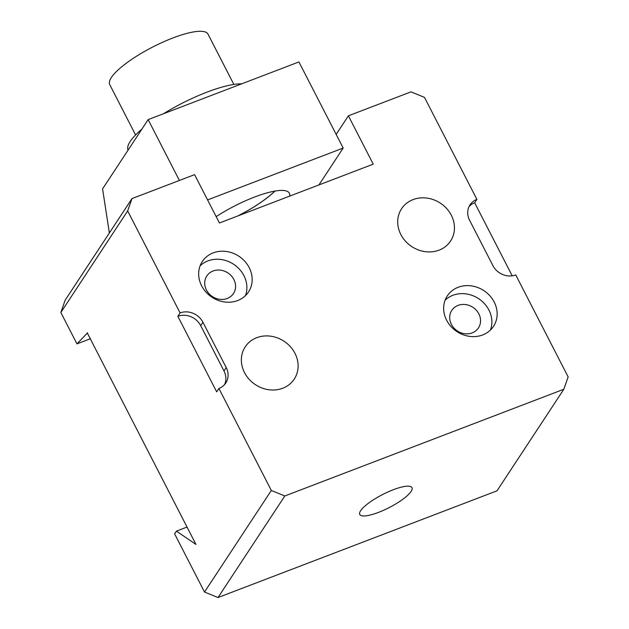 <?xml version="1.0" encoding="UTF-8"?>
<svg xmlns="http://www.w3.org/2000/svg" width="629" height="629" viewBox="0 0 629 629"><rect width="100%" height="100%" fill="white"/><g stroke="black" fill="none" stroke-linecap="round" stroke-linejoin="round"><path stroke-width="0.94" d="M206.422 289.993A15.961 14.145 33.3 0 0 219.733 299.318A15.961 14.145 33.3 0 0 233.477 293.515A15.961 14.145 33.3 0 0 233.862 279.496A15.961 14.145 33.3 0 0 220.543 270.163A15.961 14.145 33.3 0 0 206.807 275.974A15.961 14.145 33.3 0 0 206.422 289.993M201.626 285.818A27.668 24.515 33.3 0 0 224.718 301.991A27.668 24.515 33.3 0 0 248.526 291.927A27.668 24.515 33.3 0 0 249.202 267.624A27.668 24.515 33.3 0 0 226.118 251.451A27.668 24.515 33.3 0 0 202.302 261.515A27.668 24.515 33.3 0 0 201.626 285.818M200.108 265.823A27.668 24.515 -146.7 0 1 243.926 275.644A27.668 24.515 -146.7 0 1 245.444 295.646M446.614 320.216A27.668 24.515 33.3 0 0 469.706 336.389A27.668 24.515 33.3 0 0 493.513 326.325A27.668 24.515 33.3 0 0 494.19 302.022A27.668 24.515 33.3 0 0 471.097 285.849A27.668 24.515 33.3 0 0 447.29 295.913A27.668 24.515 33.3 0 0 446.614 320.216M490.431 330.036A27.668 24.515 33.3 0 0 488.914 310.034A27.668 24.515 33.3 0 0 445.096 300.214M451.308 215.228A29.343 26.001 -146.7 0 1 450.6 241.001A29.343 26.001 -146.7 0 1 425.338 251.679A29.343 26.001 -146.7 0 1 400.846 234.523A29.343 26.001 -146.7 0 1 401.561 208.749A29.343 26.001 -146.7 0 1 426.824 198.072A29.343 26.001 -146.7 0 1 451.308 215.228M294.97 353.317A29.343 26.001 -146.7 0 1 294.254 379.09A29.343 26.001 -146.7 0 1 268.992 389.768A29.343 26.001 -146.7 0 1 244.508 372.612A29.343 26.001 -146.7 0 1 245.224 346.838A29.343 26.001 -146.7 0 1 270.478 336.161A29.343 26.001 -146.7 0 1 294.97 353.317M360.637 510.724A29.343 7.312 -27.2 0 1 387.983 491.949A29.343 7.312 -27.2 0 1 411.971 487.664A29.343 7.312 -27.2 0 1 411.099 491.422A29.343 7.312 -27.2 0 1 383.761 510.198A29.343 7.312 -27.2 0 1 359.772 514.491A29.343 7.312 -27.2 0 1 360.637 510.724M478.85 313.887A15.961 14.145 -146.7 0 1 478.457 327.906A15.961 14.145 -146.7 0 1 464.721 333.716A15.961 14.145 -146.7 0 1 451.402 324.383A15.961 14.145 -146.7 0 1 451.795 310.364A15.961 14.145 -146.7 0 1 465.531 304.562A15.961 14.145 -146.7 0 1 478.85 313.887M512.21 275.817L474.675 202.782L476.908 199.385L424.489 97.385L410.996 91.865L348.395 115.815L373.233 164.153L219.435 222.988L194.589 174.642L131.988 198.591L127.663 210.919L60.848 312.495L76.974 343.874L90.607 338.661M348.395 115.815L336.169 134.402M218.004 597.55L204.511 592.038L271.327 490.463L284.819 495.974L218.004 597.55L497.012 490.824L563.828 389.249L568.152 376.92L515.733 274.92A17.541 15.544 33.3 0 1 492.884 265.58L469.596 220.26A17.541 15.544 33.3 0 1 470.02 204.85A17.541 15.544 33.3 0 1 476.908 199.385M284.819 495.974L563.828 389.249M271.327 490.463L218.908 388.455A17.541 15.544 33.3 0 0 225.795 382.99A17.541 15.544 33.3 0 0 226.22 367.58L202.931 322.26A17.541 15.544 33.3 0 0 180.091 312.92L127.663 210.919M60.848 312.495L65.172 300.167L131.988 198.591M76.974 343.874L87.596 332.812M87.266 332.938L195.965 544.431L176.395 531.128L187.033 527.055M176.395 531.128L174.61 533.84L204.511 592.038M224.553 384.602A17.541 15.544 33.3 0 0 223.987 370.976L200.698 325.657A17.541 15.544 33.3 0 0 177.858 316.316L216.675 391.851L218.908 388.455M177.858 316.316L180.091 312.92M474.675 202.782A17.541 15.544 33.3 0 0 469.03 206.634M135.597 134.952L109.721 84.585A55.242 13.759 -27.2 0 1 111.357 77.501A55.242 13.759 -27.2 0 1 162.825 42.159A55.242 13.759 -27.2 0 1 207.979 34.092L233.862 84.451M128.072 150.127A68.876 17.156 -27.2 0 1 130.195 141.462A68.876 17.156 -27.2 0 1 141.871 129.149M163.469 113.755A68.876 17.156 -27.2 0 1 241.693 83.83M238.029 215.873A54.896 13.673 152.8 0 0 274.928 191.09M237.715 215.991A54.754 13.641 152.8 0 0 274.834 191.106M289.639 196.13A54.896 13.673 152.8 0 0 289.371 193.213A54.896 13.673 152.8 0 0 216.164 216.62M207.578 199.92L343.182 148.051L318.927 184.934M109.352 232.997L102.59 188.873L148.145 119.62L298.924 61.941L343.182 148.051M148.145 119.62L179.407 180.452M223.987 370.976L226.22 367.58M200.698 325.657L202.931 322.26"/></g></svg>

